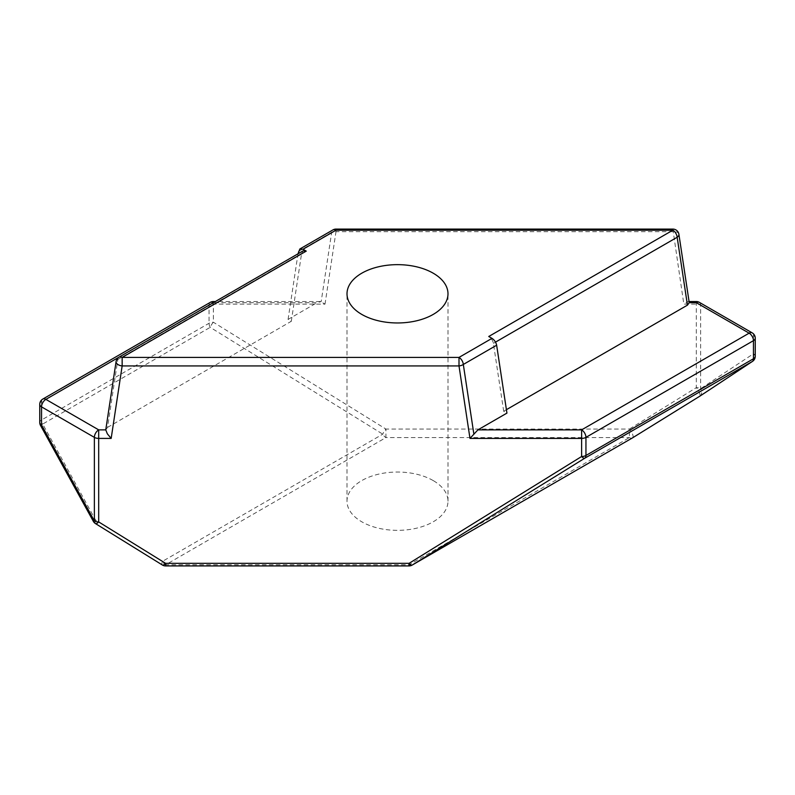 <?xml version="1.0" encoding="UTF-8"?>
<svg xmlns="http://www.w3.org/2000/svg" width="795" height="795" viewBox="0 0 795 795"><rect width="100%" height="100%" fill="white"/><g stroke="black" fill="none" stroke-linecap="round" stroke-linejoin="round"><path stroke-width="0.6" stroke-dasharray="3.98 2.98" d="M95.311 523.448A6.122 2.137 121.8 0 1 95.529 519.96L93.333 521.331M696.311 301.543L696.311 387.642A6.122 2.137 -121.8 0 1 699.471 392.75A6.122 2.137 -121.8 0 1 699.56 396.357M699.878 396.139A6.122 4.999 56.5 0 0 700.634 388.675L700.634 305.161L753.461 335.659L753.461 353.765L700.634 388.675A6.122 3.538 0 0 0 696.311 387.642L629.411 429.062L629.411 437.588L409.077 564.798L409.077 565.921M632.681 437.757A6.122 2.137 58.2 0 0 632.572 434.169A6.122 2.137 58.2 0 0 629.411 429.062L385.923 429.062A6.122 2.137 -58.2 0 0 382.763 434.169L162.428 561.379A6.122 2.137 -58.2 0 0 162.369 565.006M105.765 429.866L107.554 427.382L117.839 359.479A6.122 3.508 8.6 0 0 116.1 361.486M433.205 480.578A50.492 29.157 0 0 0 378.182 474.257A50.492 29.157 0 0 0 347.008 501.198A50.492 29.157 0 0 0 361.795 521.808A50.492 29.157 0 0 0 416.819 528.128A50.492 29.157 0 0 0 447.992 501.198A50.492 29.157 0 0 0 433.205 480.578M506.415 409.673L503.692 411.244L506.932 413.112M503.692 411.244L493.397 343.341C492.761 340.429 491.201 338.143 488.746 336.494M107.554 427.382L291.308 321.289L288.068 319.421L317.086 302.666L213.398 302.666M288.068 319.421L298.006 253.814M165.589 565.921L165.589 564.798A6.122 3.538 60 0 1 162.428 561.379L95.529 519.96L42.701 424.053L210.218 327.341A6.122 2.137 121.8 0 1 213.378 322.233L213.378 304.127L325.016 304.127L320.474 301.543L215.346 301.543M325.016 304.127L335.997 231.663A6.122 3.508 8.6 0 0 331.684 232.279L321.18 301.623L317.086 302.666M291.308 321.289L301.603 253.396L303.084 250.882M672.848 229.079L683.829 304.127L696.311 304.127A6.122 3.538 180 0 1 700.634 305.161A6.122 3.538 120 0 0 699.361 302.358M678.9 234.286A6.122 3.508 -8.6 0 0 672.848 231.663L335.997 231.663L335.997 229.079M412.138 565.096A6.122 3.538 60 0 1 409.077 564.798L165.589 564.798L385.923 437.588L385.923 429.062L213.378 322.233A6.122 3.538 0 0 0 209.055 323.267L41.539 419.979L41.539 401.873L209.055 305.161L209.055 323.267A6.122 3.538 60 0 0 210.218 327.341L382.763 434.169A6.122 3.538 -120 0 0 385.923 437.588L629.411 437.588A6.122 3.538 -120 0 0 632.363 437.956M689.215 302.378L688.241 301.543L683.829 304.127M210.317 302.358A6.122 3.538 -120 0 0 209.055 305.161A6.122 3.538 180 0 1 213.378 304.127L213.378 301.543M752.507 361.367A6.122 4.999 56.5 0 0 753.461 353.765A6.122 3.538 180 0 1 755.25 356.259M39.75 422.473A6.122 3.538 180 0 1 41.539 419.979A6.122 3.538 60 0 0 42.701 424.053L40.505 425.424M301.603 253.396L117.839 359.479A6.122 3.538 60 0 1 119.091 357.104M495.514 342.118L493.397 343.341M298.354 251.518L331.684 232.279A6.122 3.538 -120 0 1 332.936 229.904M755.25 338.153A6.122 3.538 180 0 0 753.461 335.659A6.122 3.538 120 0 0 752.189 332.857M42.811 399.07A6.122 3.538 -120 0 0 41.539 401.873A6.122 3.538 180 0 0 39.75 404.367M347.008 501.198L347.008 293.802M447.992 501.198L447.992 293.802M689.086 301.543L688.241 301.543"/><path stroke-width="1.19" d="M215.346 301.543L213.378 301.543L213.378 302.666L45.871 399.378L98.689 429.866L98.689 521.918A6.122 2.137 121.8 0 1 95.529 523.617A6.122 2.137 121.8 0 1 95.47 523.587A6.122 2.137 121.8 0 1 95.311 523.448M40.505 425.424L41.539 424.967A6.122 3.538 180 0 1 39.75 422.473A6.122 6.122 0 0 0 40.505 425.424L93.333 521.331L94.367 520.884L94.367 437.369L41.539 406.871L41.539 424.967L94.367 520.884A6.122 3.538 0 0 0 98.689 521.918L165.589 563.337L165.589 565.921L409.077 565.921L409.077 563.337A6.122 2.137 58.2 0 0 412.237 565.036L632.572 437.826A6.122 2.137 58.2 0 0 632.631 437.797A6.122 2.137 58.2 0 0 632.681 437.757M632.363 437.956A6.122 3.538 -120 0 0 632.472 437.896A6.122 3.538 -120 0 0 632.572 437.826L699.471 396.407L752.299 361.496A6.122 4.999 56.5 0 0 752.507 361.367L699.68 396.278A6.122 6.122 0 0 1 699.53 396.377A6.122 2.137 -121.8 0 1 699.53 396.377A6.122 2.137 -121.8 0 1 699.471 396.407A6.122 4.999 56.5 0 0 699.68 396.278L699.68 396.278A6.122 4.999 56.5 0 0 699.878 396.139M491.986 338.362C494.45 340.022 496 342.307 496.646 345.219L506.932 413.112L477.914 429.866L581.622 429.866A6.122 3.538 60 0 1 585.945 437.369A6.122 3.538 180 0 1 581.622 438.403L581.622 429.866L749.129 333.165A6.122 3.538 60 0 1 753.461 340.658A6.122 3.538 180 0 0 755.25 338.153L755.25 356.259A6.122 3.538 180 0 1 753.461 358.764L753.461 340.658L585.945 437.369L585.945 455.465L753.461 358.764A6.122 3.538 -120 0 1 752.299 361.496L584.782 458.208A6.122 2.137 -121.8 0 1 581.622 456.509L581.622 438.403L469.984 438.403L459.003 365.939L459.003 357.412L491.986 338.362L488.746 336.494L672.848 230.202L672.848 229.079L335.997 229.079L335.997 230.202L303.014 249.242L306.254 251.121L303.084 250.882L119.091 357.104A6.122 6.122 0 0 0 116.1 361.486A6.122 3.508 8.6 0 0 117.839 364.458A6.122 3.508 8.6 0 0 122.152 365.939L111.171 438.403L98.689 438.403A6.122 3.538 180 0 1 94.367 437.369A6.122 3.538 -60 0 1 98.689 429.866L105.765 429.866L107.335 433.812L111.171 438.403M105.765 429.866L116.1 361.486M93.333 521.331A6.122 6.122 0 0 0 95.47 523.587L162.369 565.006A6.122 2.137 -58.2 0 0 162.428 565.036A6.122 2.137 -58.2 0 0 165.589 563.337L409.077 563.337L581.622 456.509A6.122 3.538 0 0 0 585.945 455.465A6.122 3.538 -120 0 1 584.782 458.208L412.237 565.036A6.122 3.538 60 0 1 412.138 565.096L632.472 437.896A6.122 6.122 0 0 0 632.631 437.797L699.53 396.377M433.205 273.192A50.492 29.157 0 0 0 378.182 266.872A50.492 29.157 0 0 0 347.008 293.802A50.492 29.157 0 0 0 361.795 314.422A50.492 29.157 0 0 0 416.819 320.743A50.492 29.157 0 0 0 447.992 293.802A50.492 29.157 0 0 0 433.205 273.192M699.361 302.358A6.122 6.122 0 0 0 696.311 301.543L696.311 302.666A6.122 3.538 120 0 1 699.361 302.358L752.189 332.857A6.122 3.538 120 0 0 749.129 333.165L696.311 302.666L689.235 302.666L687.446 305.151L506.415 409.673M469.984 438.403L477.914 429.866M298.006 253.814L299.834 249.004L303.014 249.242M119.091 357.104A6.122 3.538 60 0 1 122.152 357.412L122.152 365.939L459.003 365.939A6.122 3.508 -8.6 0 0 463.316 364.458L473.82 433.812M689.235 302.666L678.9 234.286A6.122 6.122 0 0 0 672.848 229.079M687.446 305.151L677.161 237.258A6.122 3.508 -8.6 0 0 678.9 234.286M752.507 361.367L752.507 361.367A6.122 6.122 0 0 0 755.25 356.259M495.514 342.118L677.161 237.258A6.122 3.538 -120 0 0 672.848 230.202L335.997 230.202A6.122 3.538 -120 0 0 332.936 229.904L299.834 249.004M306.254 251.121L122.152 357.412L459.003 357.412A6.122 3.538 60 0 1 463.316 364.458L496.646 345.219M213.398 302.666L213.378 302.666A6.122 3.538 -120 0 0 210.317 302.358A6.122 6.122 0 0 1 213.378 301.543M42.811 399.07A6.122 6.122 0 0 0 39.75 404.367A6.122 3.538 180 0 0 41.539 406.871A6.122 3.538 -60 0 1 45.871 399.378A6.122 3.538 -120 0 0 42.811 399.07L210.317 302.358M162.369 565.006A6.122 6.122 0 0 0 165.589 565.921M409.077 565.921A6.122 6.122 0 0 0 412.138 565.096M696.311 301.543L689.086 301.543M335.997 229.079A6.122 6.122 0 0 0 332.936 229.904M755.25 338.153A6.122 6.122 0 0 0 752.189 332.857M39.75 404.367L39.75 422.473"/></g></svg>
